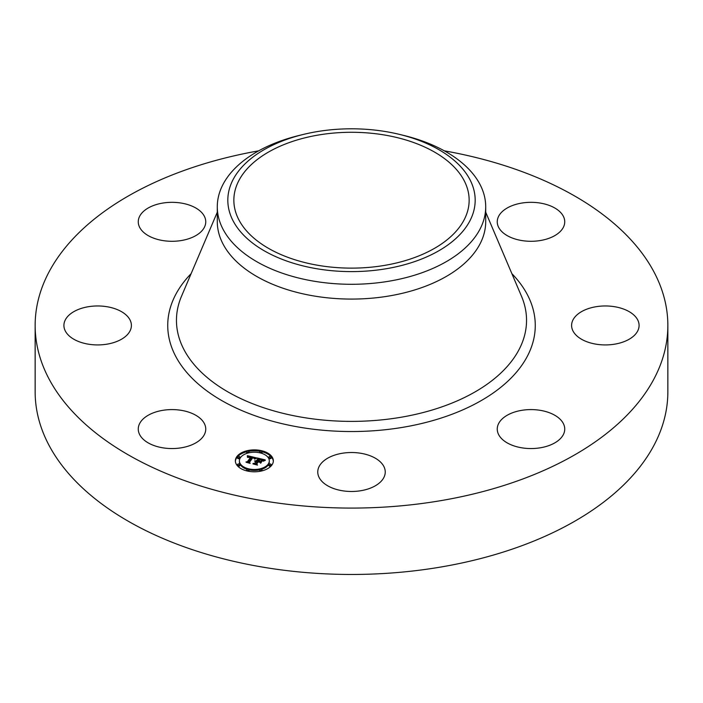 <?xml version="1.0" encoding="UTF-8"?>
<svg xmlns="http://www.w3.org/2000/svg" width="703" height="703" viewBox="0 0 703 703"><rect width="100%" height="100%" fill="white"/><g stroke="black" fill="none" stroke-linecap="round" stroke-linejoin="round"><path stroke-width="1.05" d="M204.38 423.593A33.744 19.482 180 0 1 205.751 429.076A33.744 19.482 180 0 1 176.804 448.356A33.744 19.482 180 0 1 139.625 434.559A33.744 19.482 180 0 1 138.263 429.076A33.744 19.482 180 0 1 167.209 409.787A33.744 19.482 180 0 1 204.38 423.593M444.322 150.837A316.35 182.639 180 0 1 667.85 325.445L667.85 391.817A316.35 182.639 180 0 1 440.561 567.075A316.35 182.639 180 0 1 35.15 391.817L35.15 325.445A316.35 182.639 180 0 1 258.678 150.837M667.85 325.445A316.35 182.639 180 0 1 440.561 500.694A316.35 182.639 180 0 1 35.15 325.445M399.532 134.405L403.619 135.398A134.211 77.488 180 0 1 485.711 206.805L485.711 221.594A134.211 77.488 180 0 1 389.286 295.945A134.211 77.488 180 0 1 217.289 221.594L217.289 206.805A134.211 77.488 180 0 1 222.719 184.986A134.211 77.488 180 0 1 299.381 135.398L303.468 134.405A123.684 71.407 180 0 1 399.532 134.405A123.684 71.407 180 0 1 470.175 220.311A123.684 71.407 180 0 1 316.675 268.722A123.684 71.407 180 0 1 232.825 180.1A123.684 71.407 180 0 1 303.468 134.405M485.711 206.805A134.211 77.488 180 0 1 480.281 228.616A134.211 77.488 180 0 1 389.286 281.156A134.211 77.488 180 0 1 217.289 206.805M384.62 265.382A117.647 67.919 180 0 1 233.853 200.206A117.647 67.919 180 0 1 318.38 135.029A117.647 67.919 180 0 1 469.147 200.206A117.647 67.919 180 0 1 384.62 265.382M575.731 316.104A33.744 19.482 180 0 1 613.693 306.57A33.744 19.482 180 0 1 639.089 325.445A33.744 19.482 180 0 1 634.958 334.786A33.744 19.482 180 0 1 596.996 344.321A33.744 19.482 180 0 1 571.601 325.445A33.744 19.482 180 0 1 575.731 316.104M181.506 240.505A33.744 19.482 180 0 1 138.263 221.814A33.744 19.482 180 0 1 162.507 203.114A33.744 19.482 180 0 1 205.751 221.814A33.744 19.482 180 0 1 181.506 240.505M521.494 410.376A33.744 19.482 180 0 1 564.737 429.076A33.744 19.482 180 0 1 540.493 447.767A33.744 19.482 180 0 1 497.249 429.076A33.744 19.482 180 0 1 521.494 410.376M367.678 454.903A33.744 19.482 180 0 1 385.244 472.003A33.744 19.482 180 0 1 335.322 489.095A33.744 19.482 180 0 1 317.756 472.003A33.744 19.482 180 0 1 367.678 454.903M498.62 227.297A33.744 19.482 180 0 1 497.249 221.814A33.744 19.482 180 0 1 526.195 202.526A33.744 19.482 180 0 1 563.375 216.331A33.744 19.482 180 0 1 564.737 221.814A33.744 19.482 180 0 1 535.791 241.094A33.744 19.482 180 0 1 498.62 227.297M127.269 334.786A33.744 19.482 180 0 1 89.307 344.321A33.744 19.482 180 0 1 63.911 325.445A33.744 19.482 180 0 1 68.042 316.104A33.744 19.482 180 0 1 106.004 306.57A33.744 19.482 180 0 1 131.399 325.445A33.744 19.482 180 0 1 127.269 334.786M271.894 465.035A18.981 10.958 180 0 1 250.655 471.59A18.981 10.958 180 0 1 235.373 460.843A18.981 10.958 180 0 1 236.823 456.651A18.981 10.958 180 0 1 258.063 450.096A18.981 10.958 180 0 1 273.335 460.843A18.981 10.958 180 0 1 271.894 465.035M268.177 464.147A14.956 8.638 180 0 1 251.437 469.314A14.956 8.638 180 0 1 239.407 460.843A14.956 8.638 180 0 1 240.54 457.539A14.956 8.638 180 0 1 257.272 452.372A14.956 8.638 180 0 1 269.311 460.843A14.956 8.638 180 0 1 268.177 464.147M256.437 457.864L254.46 458.892L254.205 457.89L252.447 457.301L248.915 462.082L249.477 462.776L245.971 461.941L247.412 461.678L250.576 457.275L247.825 457.442L250.813 456.941L248.625 456.607L247.447 457.301L247.324 455.667L256.437 457.864M256.657 458.268L254.609 459.147L256.657 458.268M254.187 458.338L252.72 457.794L249.521 462.24L250.145 463.365L246.138 462.266L249.802 463.145L249.266 462.223L252.57 457.609L254.196 458.189M265.198 459.885L262.984 460.913L262.368 459.78L259.548 458.962L258.063 461.036L259.838 459.323L262.702 460.535L259.943 459.49L258.722 461.194L261.639 461.019L260.303 462.873L259.548 461.827L257.79 461.405L256.191 463.637L256.762 464.446L253.001 463.549L254.662 463.268L256.024 461.37L254.723 461.247L256.261 461.045L254.556 460.94L256.525 460.667L257.869 458.804L257.236 457.987L265.198 459.885M265.268 460.395L263.115 461.221L265.268 460.395M260.716 463.215L261.938 461.194L260.716 463.215M258.186 461.941L256.823 463.831L257.483 465.122L252.939 463.892L257.14 464.894L256.595 463.839L258.08 461.774L259.759 462.31L258.186 461.941M261.911 452.047A1.151 0.668 180 0 1 260.628 452.442A1.151 0.668 180 0 1 259.697 451.792A1.151 0.668 180 0 1 259.785 451.537A1.151 0.668 180 0 1 261.077 451.141A1.151 0.668 180 0 1 261.999 451.792A1.151 0.668 180 0 1 261.911 452.047M271.094 464.85A1.151 0.668 180 0 1 269.811 465.245A1.151 0.668 180 0 1 268.88 464.595A1.151 0.668 180 0 1 268.968 464.34A1.151 0.668 180 0 1 270.26 463.945A1.151 0.668 180 0 1 271.182 464.595A1.151 0.668 180 0 1 271.094 464.85M271.094 457.345A1.151 0.668 180 0 1 269.811 457.75A1.151 0.668 180 0 1 268.88 457.099A1.151 0.668 180 0 1 268.968 456.845A1.151 0.668 180 0 1 270.26 456.44A1.151 0.668 180 0 1 271.182 457.099A1.151 0.668 180 0 1 271.094 457.345M248.924 470.149A1.151 0.668 180 0 1 247.641 470.544A1.151 0.668 180 0 1 246.709 469.894A1.151 0.668 180 0 1 246.797 469.639A1.151 0.668 180 0 1 248.089 469.244A1.151 0.668 180 0 1 249.011 469.894A1.151 0.668 180 0 1 248.924 470.149M261.911 470.149A1.151 0.668 180 0 1 260.628 470.544A1.151 0.668 180 0 1 259.697 469.894A1.151 0.668 180 0 1 259.785 469.639A1.151 0.668 180 0 1 261.077 469.244A1.151 0.668 180 0 1 261.999 469.894A1.151 0.668 180 0 1 261.911 470.149M237.614 456.845A1.151 0.668 180 0 1 238.906 456.44A1.151 0.668 180 0 1 239.828 457.099A1.151 0.668 180 0 1 239.741 457.345A1.151 0.668 180 0 1 238.458 457.75A1.151 0.668 180 0 1 237.526 457.099A1.151 0.668 180 0 1 237.614 456.845M246.797 451.537A1.151 0.668 180 0 1 248.089 451.141A1.151 0.668 180 0 1 249.011 451.792A1.151 0.668 180 0 1 248.924 452.047A1.151 0.668 180 0 1 247.641 452.442A1.151 0.668 180 0 1 246.709 451.792A1.151 0.668 180 0 1 246.797 451.537M237.614 464.34A1.151 0.668 180 0 1 238.906 463.945A1.151 0.668 180 0 1 239.828 464.595A1.151 0.668 180 0 1 239.741 464.85A1.151 0.668 180 0 1 238.458 465.245A1.151 0.668 180 0 1 237.526 464.595A1.151 0.668 180 0 1 237.614 464.34M256.261 461.572L257.869 459.744L257.869 458.804M256.024 462.17L256.261 461.045M254.82 463.989L256.024 461.37M259.961 462.389L260.813 462.17M257.869 459.077L259.231 459.402M262.817 460.254L263.739 460.483M256.525 460.667L256.525 461.607M256.287 460.632L256.287 461.572M256.112 461.247L256.112 462.187M254.662 463.268L254.662 463.945M256.191 463.637L256.191 464.314M259.873 461.476L259.873 462.275M258.722 461.194L258.722 461.634M258.063 461.036L258.063 461.476M247.403 456.625L248.08 456.783M250.813 457.416L252.14 457.732M254.424 458.259L255.189 458.444M250.576 458.084L250.813 456.941M247.623 462.337L250.576 458.215L250.576 457.143M247.412 461.678L247.412 462.284M248.915 462.082L248.915 462.644M256.823 463.831L256.823 464.288M273.318 461.317A18.981 10.958 0 0 0 261.999 451.748M260.031 451.326A18.981 10.958 0 0 0 248.677 451.326M246.718 451.748A18.981 10.958 0 0 0 236.823 457.591A18.981 10.958 0 0 0 235.391 461.317M239.407 460.843L239.407 461.783A14.956 8.638 0 0 0 247.184 469.358M249.011 469.85A14.956 8.638 0 0 0 259.706 469.85M261.534 469.358A14.956 8.638 0 0 0 268.177 465.087A14.956 8.638 0 0 0 269.311 461.783L269.311 460.843M261.534 453.268A1.151 0.668 0 0 0 261.911 452.987A1.151 0.668 0 0 0 261.999 452.732A1.151 0.668 0 0 0 261.911 452.477M268.968 465.281A1.151 0.668 0 0 0 268.88 465.535A1.151 0.668 0 0 0 269.811 466.186A1.151 0.668 0 0 0 271.094 465.79A1.151 0.668 0 0 0 271.182 465.535A1.151 0.668 0 0 0 271.094 465.281M268.968 457.776A1.151 0.668 0 0 0 268.88 458.031A1.151 0.668 0 0 0 269.811 458.69A1.151 0.668 0 0 0 271.094 458.286A1.151 0.668 0 0 0 271.182 458.031A1.151 0.668 0 0 0 271.094 457.776M248.677 471.3A1.151 0.668 0 0 0 248.924 471.089A1.151 0.668 0 0 0 249.011 470.834A1.151 0.668 0 0 0 248.924 470.579M259.785 470.579A1.151 0.668 0 0 0 259.697 470.834A1.151 0.668 0 0 0 260.031 471.3M237.614 457.776A1.151 0.668 0 0 0 237.526 458.031A1.151 0.668 0 0 0 238.458 458.69A1.151 0.668 0 0 0 239.741 458.286A1.151 0.668 0 0 0 239.828 458.031A1.151 0.668 0 0 0 239.741 457.776M246.797 452.477A1.151 0.668 0 0 0 246.709 452.732A1.151 0.668 0 0 0 247.184 453.268M237.614 465.281A1.151 0.668 0 0 0 237.526 465.535A1.151 0.668 0 0 0 238.458 466.186A1.151 0.668 0 0 0 239.741 465.79A1.151 0.668 0 0 0 239.828 465.535A1.151 0.668 0 0 0 239.741 465.281M485.711 212.209L521.477 296.2A175.047 101.056 180 0 1 400.78 417.301A175.047 101.056 180 0 1 230.496 393.355A175.047 101.056 180 0 1 181.523 296.2L217.289 212.209M511.872 273.643A183.764 106.091 180 0 1 403.232 427.248A183.764 106.091 180 0 1 207.816 391.58A183.764 106.091 180 0 1 191.128 273.643M259.697 452.732L259.697 451.792M261.999 452.732L261.999 451.792M268.88 465.535L268.88 464.595M271.182 465.535L271.182 464.595M268.88 458.031L268.88 457.099M271.182 458.031L271.182 457.099M246.709 470.834L246.709 469.894M249.011 470.834L249.011 469.894M259.697 470.834L259.697 469.894M261.999 470.834L261.999 469.894M239.828 458.031L239.828 457.099M237.526 458.031L237.526 457.099M249.011 452.732L249.011 451.792M246.709 452.732L246.709 451.792M239.828 465.535L239.828 464.595M237.526 465.535L237.526 464.595"/></g></svg>
